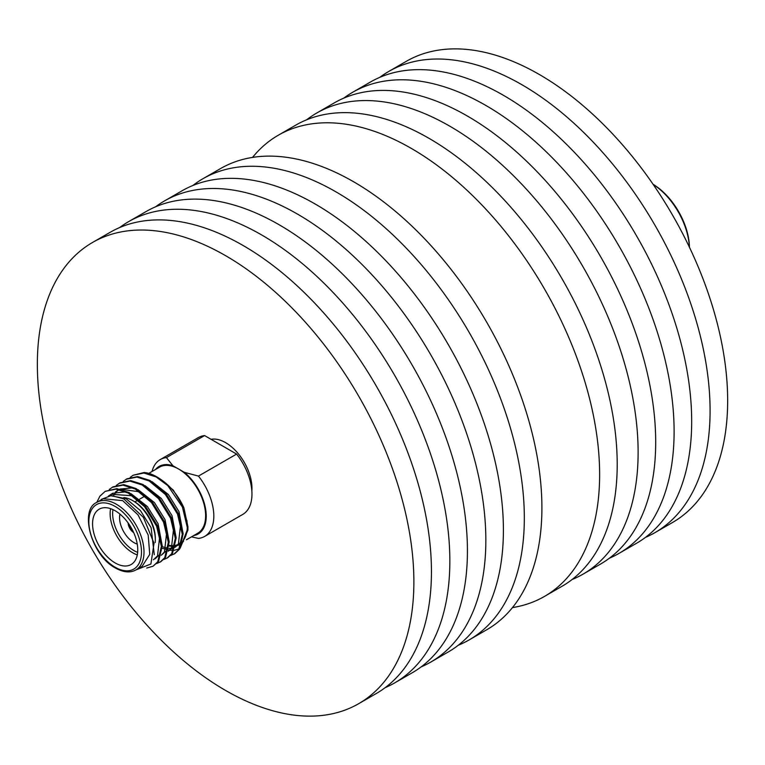 <?xml version="1.0" encoding="UTF-8"?>
<svg xmlns="http://www.w3.org/2000/svg" width="765" height="765" viewBox="0 0 765 765"><rect width="100%" height="100%" fill="white"/><g stroke="black" fill="none" stroke-linecap="round" stroke-linejoin="round"><path stroke-width="1.15" d="M129.562 525.067A6.569 3.796 -120 0 0 132.565 530.26M128.099 522.925A8.339 4.82 -120 0 0 133.684 532.603M119.933 514.099A20.406 11.781 -120 0 0 133.99 542.643A20.406 11.781 -120 0 0 137.241 544.087M135.921 569.906L142.194 566.282L149.749 554.329L148.181 535.022L138.016 514.864L122.687 500.645L103.189 498.713L96.906 502.337A39.015 22.52 60 0 1 116.414 504.269A39.015 22.52 60 0 1 141.898 538.646A39.015 22.52 60 0 1 135.921 569.906C130.327 573.071 123.528 572.45 115.525 568.06C91.312 555.591 79.034 509.719 96.906 502.337M167.822 485.641L182.424 507.052L187.932 530.078L187.932 526.683L183.906 507.836C177.92 494.553 169.151 484.379 157.609 477.331L156.548 476.719A44.38 25.618 -120 0 0 144.116 472.502L133.081 475.256L143.868 473.038L156.156 476.949L167.822 485.641A44.38 25.618 -120 0 0 156.548 476.719M187.932 530.078L180.052 548.342M179.211 548.83L174.114 550.351M173.454 550.398L169.878 550.255M169.467 550.198L165.307 549.127M169.113 546.019L172.335 546.363M173.512 546.353L174.707 546.248M175.472 546.124L176.801 545.818M177.805 545.493L181.382 543.504M182.309 542.71L187.894 528.328M96.763 502.423L99.928 496.15L105.188 491.36L116.825 488.653L129.103 492.564L145.379 506.143L157.447 525.698L162.228 545.904L158.604 561.261L153.048 566.215L146.737 568.051M105.188 491.36L115.984 489.141L128.262 493.052L144.528 506.631L156.595 526.186L161.377 546.392L157.762 561.749L153.048 566.215M123.242 481.386L126.952 478.794L137.748 476.576L150.026 480.487L166.292 494.066L178.36 513.621L183.151 533.827L179.526 549.184L174.812 553.64L170.672 555.495M174.391 553.879L171.025 555.122M126.11 479.282L136.897 477.064L149.175 480.975L165.45 494.553L177.518 514.109L182.299 534.314L178.675 549.672L173.971 554.137M116.27 485.412L119.981 482.82L130.767 480.602L143.055 484.513L159.321 498.091L171.389 517.647L176.17 537.852L172.546 553.21L167.841 557.666L163.7 559.521M119.139 483.308L129.926 481.089L142.204 485L158.479 498.579L170.538 518.135L175.328 538.34L171.704 553.697L166.999 558.163M109.299 489.437L113.01 486.846L123.796 484.628L136.084 488.539L152.35 502.117L164.418 521.673L169.199 541.878L165.575 557.236L160.87 561.692L156.729 563.547M112.168 487.334L122.955 485.115L135.233 489.026L151.499 502.605L163.567 522.16L168.357 542.366L164.733 557.723L160.028 562.189M130.213 477.36L133.081 475.256M135.845 569.944L150.896 564.015L154.033 543.293L143.418 517.37L123.729 498.856L111.298 495.538L101.343 499.373M115.161 510.762A31.948 18.446 -120 0 0 99.182 509.174A31.948 18.446 -120 0 0 94.286 534.783A31.948 18.446 -120 0 0 115.161 562.935A31.948 18.446 -120 0 0 131.14 564.513A31.948 18.446 -120 0 0 136.036 538.914A31.948 18.446 -120 0 0 115.161 510.762M137.289 554.883A31.948 18.446 60 0 1 132.728 552.789A31.948 18.446 60 0 1 110.6 508.668M123.796 497.585A31.948 18.446 60 0 1 132.728 500.616A31.948 18.446 60 0 1 132.737 500.616A31.948 18.446 60 0 1 155.324 539.746A31.948 18.446 60 0 1 155.18 542.615M133.99 501.343L132.728 500.616L133.99 501.343A30.179 17.423 -120 0 1 155.324 538.292L155.324 539.746M112.962 509.614A30.179 17.423 -120 0 0 133.99 550.618A30.179 17.423 -120 0 0 137.643 552.359M186.823 520.238A38.164 22.032 60 0 1 182.644 541.171M181.707 542.127A38.164 22.032 60 0 1 179.459 543.791L181.611 542.548M177.891 544.565A38.164 22.032 60 0 1 175.654 545.273M174.869 545.416A38.164 22.032 60 0 1 173.98 545.531M172.699 545.608A38.164 22.032 60 0 1 169.161 545.321M193.679 535.586A39.015 22.52 -120 0 0 205.766 510.035A39.015 22.52 -120 0 0 184.365 472.34L178.637 469.041A38.164 22.032 60 0 1 203.576 502.662A38.164 22.032 60 0 1 197.724 533.243L186.459 539.755M653.1 184.308A52.469 30.294 60 0 1 689.447 247.258M689.389 247.152A54.239 31.317 -120 0 0 653.157 184.394M251.857 491.006A37.275 21.525 -120 0 0 225.608 442.648A37.275 21.525 -120 0 0 211.044 439.301M225.608 255.682A266.249 153.717 60 0 1 399.55 490.308A266.249 153.717 60 0 1 358.737 703.657A266.249 153.717 60 0 1 225.608 690.47A266.249 153.717 60 0 1 51.676 455.854A266.249 153.717 60 0 1 92.489 242.495A266.249 153.717 60 0 1 225.608 255.682M92.489 242.495L110.055 232.359A266.249 153.717 60 0 1 243.184 245.546A266.249 153.717 60 0 1 417.116 480.162A266.249 153.717 60 0 1 376.303 693.511L358.737 703.657M119.579 227.597A266.249 153.717 60 0 1 128.463 221.726A266.249 153.717 60 0 1 261.592 234.912A266.249 153.717 60 0 1 435.524 469.538A266.249 153.717 60 0 1 394.711 682.887A266.249 153.717 60 0 1 385.197 687.649M128.463 221.726L146.038 211.58A266.249 153.717 60 0 1 279.158 224.767A266.249 153.717 60 0 1 453.1 459.392A266.249 153.717 60 0 1 412.287 672.741L394.711 682.887M155.563 206.818A266.249 153.717 60 0 1 164.446 200.956A266.249 153.717 60 0 1 297.566 214.143A266.249 153.717 60 0 1 471.508 448.759A266.249 153.717 60 0 1 430.695 662.117A266.249 153.717 60 0 1 421.171 666.879M164.446 200.956L182.022 190.81A266.249 153.717 60 0 1 315.142 203.997A266.249 153.717 60 0 1 489.074 438.622A266.249 153.717 60 0 1 448.271 651.971L430.695 662.117M192.885 185.484A266.249 153.717 60 0 1 202.935 178.733A266.249 153.717 60 0 1 336.065 191.919A266.249 153.717 60 0 1 509.997 426.545A266.249 153.717 60 0 1 469.184 639.894A266.249 153.717 60 0 1 458.311 645.22M202.935 178.733L220.511 168.587A266.249 153.717 60 0 1 353.631 181.774A266.249 153.717 60 0 1 527.573 416.399A266.249 153.717 60 0 1 486.76 629.748L469.184 639.894M252.546 157.408A266.249 153.717 60 0 1 278.24 135.252A266.249 153.717 60 0 1 411.369 148.439A266.249 153.717 60 0 1 585.302 383.064A266.249 153.717 60 0 1 544.489 596.413A266.249 153.717 60 0 1 512.454 607.592M278.24 135.252L295.816 125.106A266.249 153.717 60 0 1 428.936 138.293A266.249 153.717 60 0 1 602.877 372.918A266.249 153.717 60 0 1 562.065 586.267L544.489 596.413M306.689 119.78A266.249 153.717 60 0 1 316.729 113.029A266.249 153.717 60 0 1 449.858 126.215A266.249 153.717 60 0 1 623.791 360.841A266.249 153.717 60 0 1 582.978 574.19A266.249 153.717 60 0 1 572.115 579.516M316.729 113.029L334.305 102.883A266.249 153.717 60 0 1 467.434 116.07A266.249 153.717 60 0 1 641.366 350.695A266.249 153.717 60 0 1 600.554 564.044L582.978 574.19M343.829 98.121A266.249 153.717 60 0 1 352.713 92.259A266.249 153.717 60 0 1 485.842 105.446A266.249 153.717 60 0 1 659.774 340.071A266.249 153.717 60 0 1 618.962 553.42A266.249 153.717 60 0 1 609.437 558.182M352.713 92.259L370.289 82.113A266.249 153.717 60 0 1 503.408 95.3A266.249 153.717 60 0 1 677.35 329.925A266.249 153.717 60 0 1 636.537 543.274L618.962 553.42M379.803 77.351A266.249 153.717 60 0 1 388.697 71.489A266.249 153.717 60 0 1 521.816 84.676A266.249 153.717 60 0 1 695.758 319.292A266.249 153.717 60 0 1 654.945 532.641A266.249 153.717 60 0 1 645.421 537.403M388.697 71.489L406.263 61.343A266.249 153.717 60 0 1 539.392 74.53A266.249 153.717 60 0 1 713.324 309.146A266.249 153.717 60 0 1 672.511 522.505L654.945 532.641M204.618 536.437A44.38 25.618 60 0 0 198.451 476.088L236.605 454.066A44.38 25.618 60 0 1 242.782 514.405L204.618 536.437A44.38 25.618 60 0 1 198.451 538.407L191.441 536.867M152.034 471.498A44.38 25.618 60 0 1 160.248 459.574A44.38 25.618 60 0 1 166.426 457.604L204.58 435.572L236.605 454.066M160.248 459.574L198.403 437.551A44.38 25.618 60 0 1 204.58 435.572M148.792 473.363L159.56 467.147A38.164 22.032 60 0 1 178.637 469.041L172.919 465.732A39.015 22.52 -120 0 0 155.515 469.481M172.919 465.732L166.426 457.604M198.451 476.088L184.365 472.34M183.906 507.836L173.225 490.04L159.015 478.173M110.026 495.615L126.072 498.704L140.444 510.59L151.116 527.745L154.291 554.692M109.538 495.672L111.805 493.788M108.458 496.036L112.656 493.253L125.881 491.857M131.083 493.702L147.416 506.564L158.087 523.719L162.228 545.942M161.291 550.571L159.254 554.893L155.152 558.804M113.603 495.624L115.716 492.497M116.423 491.723L118.776 489.763M119.876 489.084L132.852 487.831M138.054 489.677L154.387 502.538L165.058 519.693L169.199 541.916M168.262 546.545L166.225 550.867L161.262 555.275M145.034 485.651L161.358 498.512L172.039 515.667L176.17 537.891M175.233 542.519L173.196 546.841L168.233 551.249M152.006 481.625L168.329 494.486L179.01 511.642L183.151 533.865M182.213 538.493L180.167 542.815L175.204 547.224M174.41 547.51L172.23 548.123M171.159 548.276L168.845 548.323M168.08 548.256L162.247 546.745M110.915 494.257L131.303 495.682L140.129 501.936M159.789 535.653L157.513 555.906L153.402 559.808M115.429 492.01L117.887 490.231M120.201 489.151L138.274 491.656L147.1 497.91M166.76 531.627L164.485 551.881L161.511 555.036M173.732 527.601L171.456 547.855L168.482 551.01M180.703 523.576L178.427 543.829L175.462 546.985M174.363 547.711L171.513 548.897M167.908 549.346L162.228 548.381M115.161 567.248A37.236 21.497 -120 0 0 141.487 552.053A37.236 21.497 -120 0 0 115.161 506.44A37.236 21.497 -120 0 0 88.836 521.644A37.236 21.497 -120 0 0 115.161 567.248M144.939 496.093L139.708 499.115M137.968 500.119L134.898 501.888M182.462 542.06L183.466 541.477"/></g></svg>
